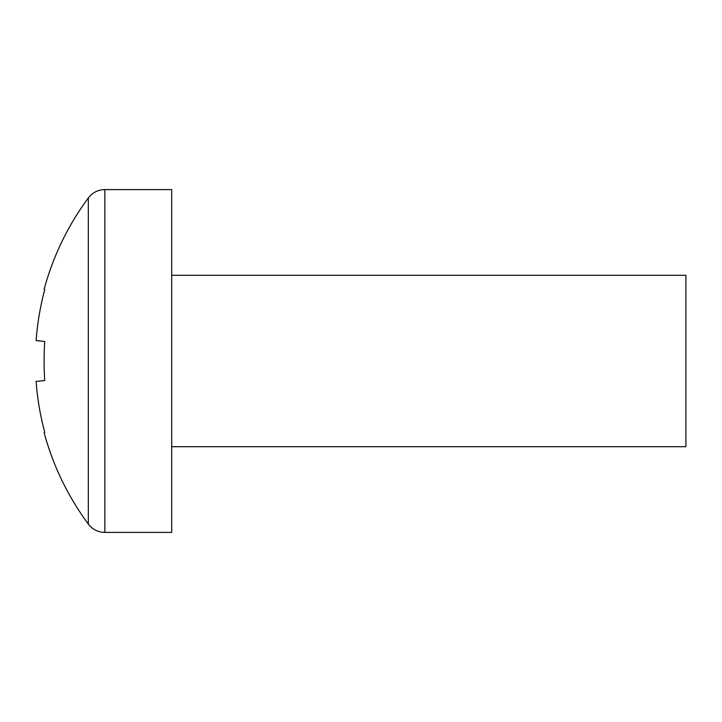 <?xml version="1.0" encoding="UTF-8"?>
<svg xmlns="http://www.w3.org/2000/svg" width="722" height="722" viewBox="0 0 722 722"><rect width="100%" height="100%" fill="white"/><g stroke="black" fill="none" stroke-linecap="round" stroke-linejoin="round"><path stroke-width="1.08" d="M104.861 532.403L104.861 189.597L171.701 189.597L171.701 532.403L104.861 532.403C98.03 532.24 92.515 529.461 88.319 524.064L88.319 197.936A274.243 274.243 0 0 0 44.105 289.341L44.719 289.748L44.105 289.341M171.701 446.701L685.9 446.701L685.9 275.299L171.701 275.299M88.319 524.064A274.243 274.243 0 0 1 44.105 432.658L44.719 432.252A274.152 272.772 -90 0 1 36.1 381.415L44.719 380.548A260.173 216.762 90 0 1 44.719 341.452L36.1 340.585A274.152 272.772 -90 0 1 44.719 289.748M44.719 341.452A260.173 216.762 90 0 0 44.719 380.548M44.719 432.252L44.105 432.658M104.861 189.597C98.03 189.76 92.515 192.539 88.319 197.936"/></g></svg>
